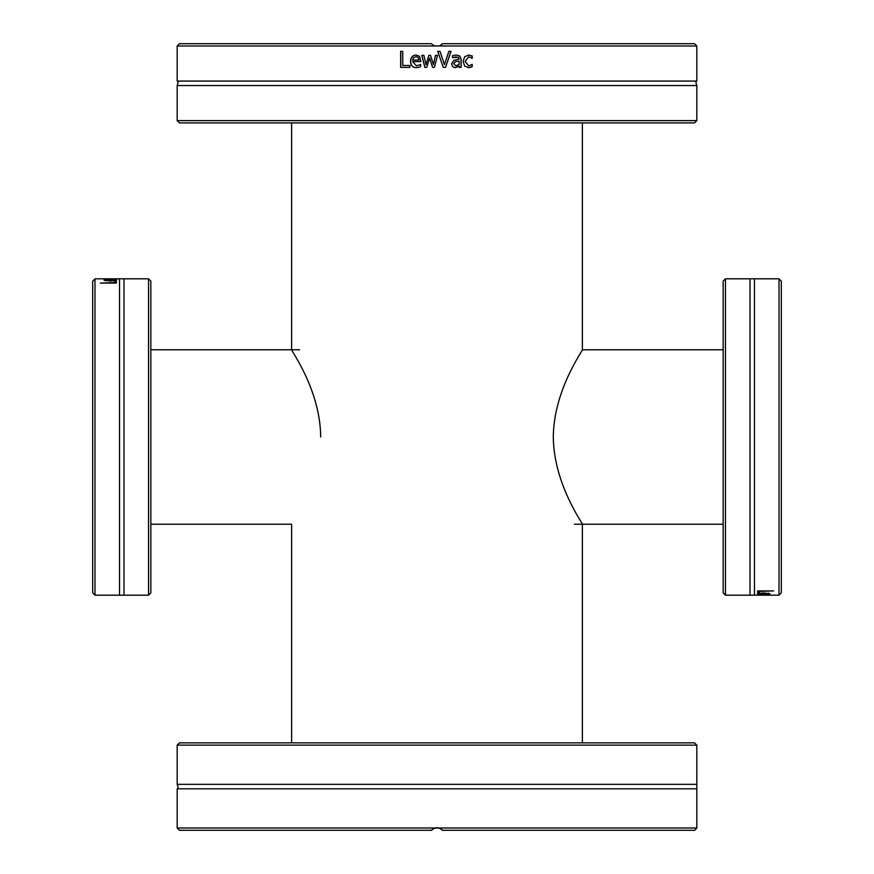 <?xml version="1.0" encoding="UTF-8"?>
<svg xmlns="http://www.w3.org/2000/svg" width="874" height="874" viewBox="0 0 874 874"><rect width="100%" height="100%" fill="white"/><g stroke="black" fill="none" stroke-linecap="round" stroke-linejoin="round"><path stroke-width="1.31" d="M177.171 120.623L179.454 122.906L694.546 122.906L696.829 120.623L177.171 120.623L177.171 85.532L696.829 85.532L696.829 120.623M694.546 43.7L442.495 43.7L439.469 45.994L696.829 45.994L694.546 43.7M439.469 45.994L434.531 45.994L432.095 44.388M696.829 45.994L696.829 81.074L177.171 81.074L177.171 45.994L434.531 45.994M448.886 51.358L451.05 51.358L445.532 67.374L443.238 67.374L437.721 51.358L440.004 51.358L444.44 64.665L448.886 51.358M409.862 65.484L409.862 67.374L400.642 67.374L400.642 51.358L402.75 51.358L402.75 65.484L409.862 65.484M418.843 67.309L416.57 67.648C412.648 67.571 410.638 65.495 410.54 61.431C410.736 57.334 412.583 55.193 416.079 55.018L419.553 56.351L420.886 61.573L412.583 61.573L416.548 65.889L420.667 64.436L420.667 66.642L418.843 67.309M435.46 55.357L437.492 55.357L434.444 67.374L432.575 67.374L429.637 58.11L426.72 67.374L424.862 67.374L421.792 55.357L423.89 55.357L426.02 64.665L428.861 55.357L430.532 55.357L433.46 64.665L435.46 55.357L433.46 64.665M459.101 67.374L459.101 66.107L455.212 67.713L452.634 66.653L451.563 63.9L453.759 60.382L459.101 59.082L458.293 57.258L452.535 57.673L452.535 55.608L456.206 55.073L459.811 55.969L461.122 59.159L461.122 67.374L459.101 67.374M470.66 67.342L468.704 67.648L464.673 66.107L463.122 61.388L464.673 56.712L468.704 55.084L472.222 56.002L472.222 58.274L468.661 56.843L465.208 61.388L468.661 65.889L472.222 64.436L472.222 66.708L468.562 67.648M432.859 45.055L434.356 45.918L439.611 45.929L441.141 45.055M441.905 44.388L442.495 43.7M431.505 43.7L179.454 43.7L177.171 45.994M439.993 51.358L444.44 64.665M444.254 67.374L443.205 67.374M450.984 51.358L445.5 67.374M400.805 67.374L400.805 51.358M418.231 57.608L418.996 60.033L418.231 57.608L415.958 56.679L413.566 57.629L412.583 60.033L418.919 60.033M418.307 57.608L415.958 56.679M416.548 65.889L420.733 64.436M416.658 67.648C412.757 67.571 410.758 65.495 410.66 61.431C410.856 57.334 412.692 55.193 416.166 55.018M426.02 64.665L428.894 55.357M424.917 67.374L421.858 55.357M432.597 67.374L429.637 58.11M437.492 55.357L437 57.313M455.933 65.845L459.101 64.414L459.101 61.082L455.507 61.573L453.65 63.758L455.933 65.845L453.65 63.758M453.584 63.758L455.42 61.573L459.101 61.082M456.119 55.073L459.713 55.969L461.013 59.159L461.013 67.374M456.195 56.865L452.47 57.673M459.101 66.107L455.125 67.713M472.058 64.436L472.058 66.708L470.507 67.342M468.661 56.843L465.077 61.388L468.661 65.889M468.562 55.084L472.058 56.002L472.058 58.274M696.829 745.14L694.546 742.845L179.454 742.845L177.171 745.14L696.829 745.14L696.829 784.339L177.171 784.339L177.171 745.14M439.469 828.006L442.495 830.3L694.546 830.3L696.829 828.006L177.171 828.006L177.171 788.807C178.285 788.971 178.285 787.485 177.171 784.339M696.829 828.006L696.829 788.807L177.171 788.807M177.171 828.006L179.454 830.3L431.505 830.3L434.531 828.006M442.495 830.3L441.905 829.612M441.141 828.945L437.044 827.558M436.956 827.558L432.859 828.945M432.095 829.612L431.505 830.3M582.368 742.845L582.368 524.225C583.624 524.498 553.679 484.436 553.297 437C553.679 389.564 583.624 349.502 582.368 349.775L582.368 122.906M320.703 437C320.321 389.564 290.376 349.502 291.632 349.775C290.376 349.502 320.321 389.564 320.703 437M723.159 281.1L723.159 592.9L725.453 595.194L725.453 278.806L723.159 281.1M725.453 278.806L750.001 278.806L750.001 595.194L725.453 595.194M779.018 595.172L781.312 592.801L781.312 281.199L779.018 278.828L779.018 595.172L750.001 595.194M750.001 278.806L754.47 278.806L754.47 595.194M767.7 595.194L757.627 594.724L769.655 594.451L760.347 594.812L769.655 595.183M757.627 592.834L757.627 590.922L773.654 590.922L759.528 591.414L759.528 592.834L757.627 592.834M757.354 593.861L763.581 592.954L769.994 593.796L757.354 593.861M768.65 594.222L768.65 593.271M764.979 593.217L763.439 593.217M758.37 594.342L758.37 593.326M759.124 593.861L759.124 593.195M768.333 593.785L764.979 593.293L764.979 594.156L767.394 594.069L768.333 593.217M759.528 591.676L757.627 591.676L757.627 590.922M148.547 278.806L148.547 595.194L150.841 592.9L150.841 281.1L148.547 278.806L123.999 278.806L123.999 595.194L119.53 595.194L119.53 278.806L123.999 278.806M94.982 278.828L92.688 281.199L92.688 592.801L94.982 595.172L94.982 278.828L119.53 278.806M106.3 278.806L116.373 279.276L104.345 279.549L113.653 279.188L104.345 278.817M116.373 281.166L116.373 283.078L100.346 283.078L114.472 282.586L114.472 281.166L116.373 281.166M116.646 280.139L110.419 281.046L104.006 280.204L116.646 280.139M105.35 279.778L105.35 280.729M109.021 280.783L110.561 280.783M115.63 279.658L115.63 280.674M114.876 280.139L114.876 280.805M105.667 280.215L109.021 280.707L109.021 279.844L106.606 279.931L105.667 280.783M114.472 282.324L116.373 282.324L116.373 283.078M764.542 594.364L764.542 593.217M757.692 594.145L757.692 593.533M109.458 279.636L109.458 280.783M116.308 279.855L116.308 280.467M177.171 81.074C178.34 80.659 178.34 82.145 177.171 85.532M696.829 81.074C695.649 80.703 695.649 82.189 696.829 85.532M696.829 788.807L696.829 784.339M291.632 742.845L291.632 524.225L150.841 524.225M291.632 349.775L291.632 122.906M754.47 278.806L778.559 278.806M148.547 595.194L123.999 595.194M119.53 595.194L95.441 595.194M574.36 524.225L723.159 524.225M582.368 349.775L723.159 349.775M299.64 349.775L150.841 349.775"/></g></svg>
